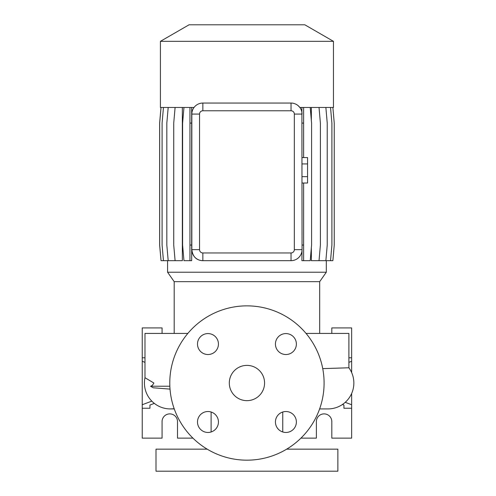<?xml version="1.0" encoding="UTF-8"?>
<svg xmlns="http://www.w3.org/2000/svg" width="496" height="496" viewBox="0 0 496 496"><rect width="100%" height="100%" fill="white"/><g stroke="black" fill="none" stroke-linecap="round" stroke-linejoin="round"><path stroke-width="0.74" d="M246.94 365.385A17.633 17.633 0 0 0 229.301 383.024A17.633 17.633 0 0 0 246.94 400.656A17.633 17.633 0 0 0 264.573 383.024A17.633 17.633 0 0 0 246.94 365.385M285.907 411.519A10.472 10.472 0 0 0 275.435 421.991A10.472 10.472 0 0 0 285.907 432.462A10.472 10.472 0 0 0 296.379 421.991A10.472 10.472 0 0 0 285.907 411.519M207.967 411.519A10.472 10.472 0 0 0 197.495 421.991A10.472 10.472 0 0 0 207.967 432.462A10.472 10.472 0 0 0 218.438 421.991A10.472 10.472 0 0 0 207.967 411.519M207.967 333.579A10.472 10.472 0 0 0 197.495 344.05A10.472 10.472 0 0 0 207.967 354.522A10.472 10.472 0 0 0 218.438 344.05A10.472 10.472 0 0 0 207.967 333.579M285.907 333.579A10.472 10.472 0 0 0 275.435 344.05A10.472 10.472 0 0 0 285.907 354.522A10.472 10.472 0 0 0 296.379 344.05A10.472 10.472 0 0 0 285.907 333.579M246.94 305.865A77.153 77.153 0 0 1 324.093 383.024A77.153 77.153 0 0 1 246.94 460.176A77.153 77.153 0 0 1 169.781 383.024A77.153 77.153 0 0 1 246.94 305.865M300.936 438.135L316.38 438.135L316.38 421.6A7.713 7.713 0 0 1 324.093 413.887A7.713 7.713 0 0 1 331.812 421.6L331.812 438.135L351.652 438.135L351.652 408.245L343.933 408.245L343.933 405.046L343.933 408.245M151.807 401.128L142.228 404.748L142.228 438.135L162.068 438.135L162.068 421.6A7.713 7.713 0 0 1 169.781 413.887A7.713 7.713 0 0 1 177.5 421.6L177.5 438.135L192.938 438.135M207.198 449.153L156.004 449.153L156.004 471.2L337.869 471.2L337.869 449.153L286.682 449.153M211.116 412.002L211.116 431.979M282.763 412.002L282.763 431.979M160.413 41.335L189.05 24.8L304.829 24.8L333.461 41.335L160.413 41.335L160.413 107.465L194.029 107.465M333.461 41.335L333.461 107.465L299.844 107.465L298.04 105.574M319.684 281.666L174.189 281.666L167.574 272.217L326.306 272.217L319.684 281.666L319.684 333.424M174.189 281.666L174.189 333.424M170.023 389.106L153.301 387.791L150.524 386.223C151.702 386.068 152.824 385.001 153.884 383.024L144.981 377.71L144.981 333.424L187.835 333.424M322.741 368.627L348.893 367.778L348.893 333.424L306.038 333.424M327.949 408.927L319.616 408.927L327.949 408.927A25.904 25.904 0 0 0 348.893 367.778M174.201 408.76L170.333 408.927A25.904 25.904 -90 0 0 171.69 408.89A25.904 25.904 0 0 1 171.56 408.896M170.333 408.927A25.904 25.904 0 0 1 144.981 377.71A25.904 25.904 -90 0 0 170.333 408.927M167.574 260.673L167.574 272.217M326.306 260.673L326.306 272.217M332.878 107.465L334.242 123.095L334.242 245.049L332.878 260.673L311.345 260.673L311.345 247.814M311.345 120.33L311.345 107.465M301.89 107.465L302.052 249.655A11.024 11.024 0 0 1 291.028 260.673L291.332 260.673M202.287 260.66L202.852 260.673A11.024 11.024 0 0 1 191.828 249.655C192.591 255.781 195.498 259.377 200.558 260.437L202.287 260.673L200.558 260.437M191.865 113.138L191.828 114.08A11.024 11.024 0 0 1 202.852 103.056L291.028 103.056A11.024 11.024 0 0 1 302.052 114.08L294.333 114.08A3.305 3.305 0 0 0 291.028 110.775L202.852 110.775A3.305 3.305 0 0 0 199.547 114.08L199.547 249.655A3.305 3.305 0 0 0 202.852 252.96L291.028 252.96A3.305 3.305 0 0 0 294.333 249.655L294.333 114.08M168.194 107.465L166.823 123.095L166.823 245.049L168.194 260.673L182.348 260.673L182.348 107.465M294.333 249.655L302.052 249.655L301.89 260.673L310.217 260.673L311.587 245.049L311.587 123.095L310.217 107.465M199.547 249.655L191.828 249.655L191.828 114.08L199.547 114.08M291.028 252.96L291.028 260.673L202.852 260.673L202.852 252.96M142.228 408.245L149.941 408.245L149.941 405.046L154.33 403.391M144.981 362.34L142.228 361.299L142.228 357.796L144.981 357.796M142.228 404.748L142.228 361.299M149.941 408.245L149.941 405.046M162.068 333.424L162.068 327.912L142.228 327.912L142.228 357.796M342.451 404.488L343.933 405.046M351.652 408.245L351.652 404.748L345.228 402.318M351.652 404.748L351.652 393.477M351.652 372.564L351.652 361.299L348.893 362.34M331.812 333.424L331.812 327.912L351.652 327.912L351.652 357.796L348.893 357.796M351.652 357.796L351.652 361.299M303.62 107.465L303.62 123.095L302.052 123.095M303.62 183.018L303.62 245.049L302.052 245.049M303.62 123.095L303.62 157.567M303.62 245.049L303.62 260.673M330.528 107.465L331.898 123.095L331.898 245.049L330.528 260.673M163.457 107.465L162.093 123.095L162.093 245.049L163.457 260.673L168.194 260.673M325.866 107.465L327.23 123.095L327.23 245.049L325.866 260.673M191.685 107.465L191.685 260.673L183.96 260.673L182.596 245.049L182.596 123.095L183.96 107.465M189.956 107.465L189.956 260.673M191.685 123.095L189.956 123.095M191.685 245.049L189.956 245.049M161.039 107.465L159.669 123.095L159.669 245.049L161.039 260.673L163.457 260.673M319.027 107.465L320.391 123.095L320.391 245.049L319.027 260.673M175.1 107.465L173.73 123.095L173.73 245.049L175.1 260.673M161.002 107.465L159.631 123.095L159.631 245.049L161.039 260.673M302.052 163.928L307.563 163.928L307.563 157.567L302.052 157.567M307.563 163.928L307.563 176.657L302.052 176.657M307.563 176.657L307.563 183.018L302.052 183.018M169.849 386.223L150.524 386.223M202.852 110.775L202.852 103.056M291.028 110.775L291.028 103.056M170.562 408.927L174.263 408.927M164.517 408.264L165.918 408.543"/></g></svg>
